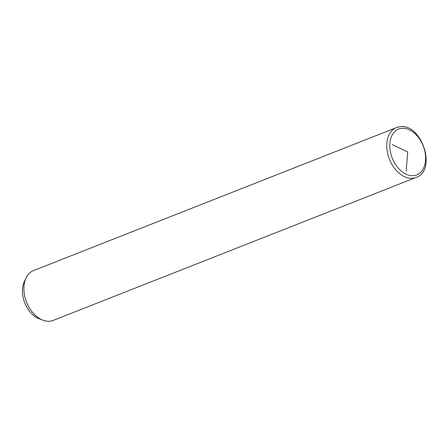 <?xml version="1.0" encoding="UTF-8"?>
<svg xmlns="http://www.w3.org/2000/svg" width="448" height="448" viewBox="0 0 448 448"><rect width="100%" height="100%" fill="white"/><g stroke="black" fill="none" stroke-linecap="round" stroke-linejoin="round"><path stroke-width="0.67" d="M398.63 126.991A26.79 18.066 68.5 0 0 396.396 127.63L33.533 270.575A26.79 18.066 68.5 0 0 26.146 277.81A26.79 18.066 68.5 0 0 42.834 320.174A26.79 18.066 68.5 0 0 50.943 321.07A26.79 18.066 68.5 0 0 53.172 320.426L416.035 177.486C437.774 170.167 420.941 121.481 398.843 126.93L396.396 127.63A26.79 18.066 68.5 0 0 388.814 157.567A26.79 18.066 68.5 0 0 413.806 178.13A26.79 18.066 68.5 0 0 416.035 177.486M26.146 277.81L24.388 281.439A23.576 15.898 68.5 0 0 39.071 318.718L42.834 320.174M392.196 144.542L407.691 151.978L406.14 171.226M414.674 175.504A24.651 16.621 68.5 0 0 424.183 148.87A24.651 16.621 68.5 0 0 400.708 128.453A24.651 16.621 68.5 0 0 391.199 155.086A24.651 16.621 68.5 0 0 414.674 175.504"/></g></svg>
